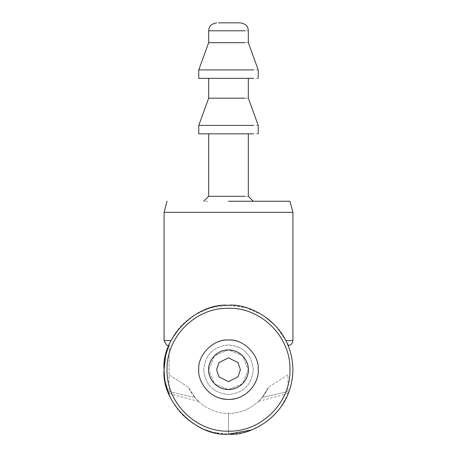 <?xml version="1.0" encoding="UTF-8"?>
<svg xmlns="http://www.w3.org/2000/svg" width="457" height="457" viewBox="0 0 457 457"><rect width="100%" height="100%" fill="white"/><g stroke="black" fill="none" stroke-linecap="round" stroke-linejoin="round"><path stroke-width="0.34" stroke-dasharray="2.29 1.71" d="M182.949 415.282L192.705 423.291L203.845 429.249L215.127 432.745M168.97 394.351L168.981 394.38C174.243 406.633 182.149 416.27 192.711 423.291L203.845 429.249L213.745 432.436L228.5 434.15C196.63 437.029 161.201 401.6 164.08 369.73C161.201 337.854 196.63 302.431 228.5 305.31C251.504 304.808 275.874 319.454 285.956 340.591L287.436 343.79L287.967 343.961L287.436 343.79L285.956 340.591L292.92 340.591M169.176 344.401L169.033 391.523L169.033 374.831L188.615 387.353L194.899 397.527L188.615 387.353C195.259 403.228 213.099 413.991 228.5 413.339C213.111 414.019 195.242 403.183 188.615 387.353L169.033 374.831L169.176 344.401L168.793 345.549C165.668 353.307 164.097 361.367 164.08 369.73C164.097 377.87 165.588 385.731 168.553 393.311L168.644 393.557M170.244 397.23L174.791 405.302M174.94 405.525L182.903 415.236M169.033 391.523C169.033 394.151 169.033 394.151 169.033 391.523C169.033 394.151 169.033 394.151 169.033 391.523L194.899 397.527C199.566 402.611 199.566 402.611 194.899 397.527C199.566 402.611 199.566 402.611 194.899 397.527L169.033 391.523M228.5 413.339C244.101 413.848 261.667 403.354 268.385 387.353L262.101 397.527C257.434 402.611 257.434 402.611 262.101 397.527C257.434 402.611 257.434 402.611 262.101 397.527L268.385 387.353C261.707 403.32 244.084 413.865 228.5 413.339L228.5 434.15L228.5 413.339M287.967 374.831L268.385 387.353L287.967 374.831L287.967 391.523C287.967 394.168 287.967 394.168 287.967 391.523C287.967 394.168 287.967 394.168 287.967 391.523L287.967 374.831M251.259 429.997L262.461 424.473L273.977 415.356M274.08 415.253L279.85 408.632L288.019 394.38C291.263 386.485 292.897 378.27 292.92 369.73C292.903 361.367 291.332 353.307 288.207 345.549C291.332 353.307 292.903 361.367 292.92 369.73C292.897 378.27 291.263 386.485 288.019 394.38C284.768 402.171 280.181 409.072 274.251 415.082L264.289 423.291C257.182 428.02 249.442 431.231 241.068 432.91L228.5 434.15C247.346 436.738 292.04 417.412 292.92 369.73C292.04 322.048 247.346 302.723 228.5 305.31C205.496 304.808 181.126 319.449 171.044 340.591L169.564 343.79L171.044 340.591L180.869 326.355L194.116 315.256L209.809 308.081L226.866 305.327M164.486 376.928L164.52 377.236M164.994 380.561L165.211 381.761M226.998 434.133L215.972 432.922M229.317 305.316L246.591 307.904L262.541 315.033L275.988 326.195L285.945 340.568M203.725 369.73C205.204 354.689 213.459 346.435 228.5 344.955C243.541 346.435 251.796 354.689 253.275 369.73C251.796 384.765 243.541 393.026 228.5 394.505C213.459 393.026 205.204 384.765 203.725 369.73C205.204 384.765 213.459 393.026 228.5 394.505C243.541 393.026 251.796 384.765 253.275 369.73C251.796 354.689 243.541 346.435 228.5 344.955C213.459 346.435 205.204 354.689 203.725 369.73M292.92 212.339L164.08 212.339M228.5 201.246L289.949 201.246L228.5 201.246M208.678 369.73C207.884 375.528 213.83 389.278 228.5 389.553C243.17 389.278 249.116 375.528 248.322 369.73C249.208 359.922 238.308 349.022 228.5 349.908C218.692 349.022 207.792 359.922 208.678 369.73L214.482 383.743L228.5 389.553L242.518 383.743L248.322 369.73L242.518 355.712L228.5 349.908L214.482 355.712L208.678 369.73C207.884 363.932 213.83 350.176 228.5 349.908C243.17 350.176 249.116 363.932 248.322 369.73C249.208 379.538 238.308 390.438 228.5 389.553C218.692 390.438 207.792 379.538 208.678 369.73C207.884 375.528 213.83 389.278 228.5 389.553C243.17 389.278 249.116 375.528 248.322 369.73C249.208 359.922 238.308 349.022 228.5 349.908C218.692 349.022 207.792 359.922 208.678 369.73L214.482 355.712L228.5 349.908L242.518 355.712L248.322 369.73L242.518 383.743L228.5 389.553L214.482 383.743L208.678 369.73L214.482 383.743L228.5 389.553L242.518 383.743L248.322 369.73L242.518 355.712L228.5 349.908L214.482 355.712L208.678 369.73C207.884 363.932 213.83 350.176 228.5 349.908C243.17 350.176 249.116 363.932 248.322 369.73C249.208 379.538 238.308 390.438 228.5 389.553C218.692 390.438 207.792 379.538 208.678 369.73C207.884 375.528 213.83 389.278 228.5 389.553C243.17 389.278 249.116 375.528 248.322 369.73C249.208 359.922 238.308 349.022 228.5 349.908C218.692 349.022 207.792 359.922 208.678 369.73L214.482 355.712L228.5 349.908L242.518 355.712L248.322 369.73L242.518 383.743L228.5 389.553L214.482 383.743L208.678 369.73C207.884 363.932 213.83 350.176 228.5 349.908C243.17 350.176 249.116 363.932 248.322 369.73C249.208 379.538 238.308 390.438 228.5 389.553C218.692 390.438 207.792 379.538 208.678 369.73C207.884 363.932 213.83 350.176 228.5 349.908C243.17 350.176 249.116 363.932 248.322 369.73C249.116 375.528 243.17 389.278 228.5 389.553C213.83 389.278 207.884 375.528 208.678 369.73M207.758 201.246L203.736 201.246M249.242 201.246L253.264 201.246M228.5 308.281C261.335 307.435 290.795 336.895 289.949 369.73C290.795 402.566 261.335 432.025 228.5 431.18C195.665 432.025 166.205 402.566 167.051 369.73C166.205 336.895 195.665 307.435 228.5 308.281M248.322 196.287L211.905 196.287M258.234 369.73C259.565 355.02 243.21 338.666 228.5 339.997C213.79 338.666 197.435 355.02 198.766 369.73C197.573 378.425 206.495 399.058 228.5 399.464C250.505 399.058 259.427 378.425 258.234 369.73C259.565 355.02 243.21 338.666 228.5 339.997C213.79 338.666 197.435 355.02 198.766 369.73C197.573 378.425 206.495 399.058 228.5 399.464C250.505 399.058 259.427 378.425 258.234 369.73C259.565 384.44 243.21 400.789 228.5 399.464C213.79 400.789 197.435 384.44 198.766 369.73C197.573 361.03 206.495 340.402 228.5 339.997C250.505 340.402 259.427 361.03 258.234 369.73C259.565 355.02 243.21 338.666 228.5 339.997C213.79 338.666 197.435 355.02 198.766 369.73C197.573 378.425 206.495 399.058 228.5 399.464C250.505 399.058 259.427 378.425 258.234 369.73C259.565 384.44 243.21 400.789 228.5 399.464C213.79 400.789 197.435 384.44 198.766 369.73C197.573 361.03 206.495 340.402 228.5 339.997C250.505 340.402 259.427 361.03 258.234 369.73C259.565 384.44 243.21 400.789 228.5 399.464C213.79 400.789 197.435 384.44 198.766 369.73C197.573 361.03 206.495 340.402 228.5 339.997C250.505 340.402 259.427 361.03 258.234 369.73C259.565 384.44 243.21 400.789 228.5 399.464C213.79 400.789 197.435 384.44 198.766 369.73C197.573 361.03 206.495 340.402 228.5 339.997C250.505 340.402 259.427 361.03 258.234 369.73M211.905 133.85L208.689 133.85M248.311 133.85L245.095 133.85M258.234 133.85L203.611 133.85M258.234 125.401L203.611 125.401M248.322 98.175L211.905 98.175M245.095 78.353L248.311 78.353M208.689 78.353L211.905 78.353M258.234 78.353L203.611 78.353M258.234 69.904L203.611 69.904M248.322 42.672L211.905 42.672M218.543 22.85L238.457 22.85M164.08 340.591L171.044 340.591M287.967 391.523L262.101 397.527L287.967 391.523M248.322 30.779L211.905 30.779M216.607 369.73L218.983 376.865L228.5 381.624L238.017 376.865L240.393 369.73L238.017 362.595L228.5 357.837L218.983 362.595L216.607 369.73M198.549 401.423L169.033 393.517M287.967 393.517L258.451 401.423"/><path stroke-width="0.69" d="M215.127 432.745L215.995 432.928M164.08 369.713L164.486 376.928M168.644 393.557L170.244 397.23M169.033 343.961L169.033 344.949L169.033 343.961L169.564 343.79L169.033 343.961M226.866 305.327L228.5 305.31C196.63 302.431 161.201 337.854 164.08 369.73C161.201 401.6 196.63 437.029 228.5 434.15L251.259 429.997M169.176 344.401L168.793 345.549M168.753 345.641L165.714 355.3M165.663 355.535L164.08 369.73M164.52 377.236L164.994 380.561M165.211 381.761L165.314 382.281M165.337 382.4L168.97 394.351M229.317 305.316L228.5 305.31C247.346 302.723 292.04 322.048 292.92 369.73C292.04 417.412 247.346 436.738 228.5 434.15L226.998 434.133M287.967 343.961L287.967 344.949L287.967 343.961M287.824 344.401L287.436 343.79L287.824 344.401M171.044 340.591L164.08 340.591L164.08 212.339L292.92 212.339L292.92 340.591C292.611 343.578 290.955 345.229 287.967 345.549M228.5 308.281C195.665 307.435 166.205 336.895 167.051 369.73C166.205 402.566 195.665 432.025 228.5 431.18C261.335 432.025 290.795 402.566 289.949 369.73C290.795 336.895 261.335 307.435 228.5 308.281M228.5 201.246L289.949 201.246L228.5 201.246M208.678 133.85L208.678 196.287L245.095 196.287M208.678 78.353L208.678 98.175L198.766 125.401L198.766 133.85L253.389 133.85M198.766 125.401L253.389 125.401M208.678 98.175L245.095 98.175M258.234 369.73C259.565 355.02 243.21 338.666 228.5 339.997C213.79 338.666 197.435 355.02 198.766 369.73C197.573 378.425 206.495 399.058 228.5 399.464C250.505 399.058 259.427 378.425 258.234 369.73M245.095 30.779L208.678 30.779L208.678 42.672L198.766 69.904L198.766 78.353L253.389 78.353M198.766 69.904L253.389 69.904M248.322 369.73C249.116 363.932 243.17 350.176 228.5 349.908C213.83 350.176 207.884 363.932 208.678 369.73C207.884 375.528 213.83 389.278 228.5 389.553C243.17 389.278 249.116 375.528 248.322 369.73M208.678 42.672L245.095 42.672M218.543 22.85L240.393 22.85C248.288 24.392 247.917 28.288 248.322 30.779L248.322 42.672L258.234 69.904L258.234 78.353M292.92 340.591L285.956 340.591M216.607 369.73L218.983 362.595L228.5 357.837L238.017 362.595L240.393 369.73L238.017 376.865L228.5 381.624L218.983 376.865L216.607 369.73M164.08 340.591C166.022 344.744 167.673 346.395 169.033 345.549M289.949 201.246L292.92 212.339M164.08 212.339L167.051 201.246M253.269 201.24L248.322 196.287L248.322 133.85M208.678 196.287L203.731 201.24M258.234 133.85L258.234 125.401L248.322 98.175L248.322 78.353M208.678 30.779C209.083 28.288 208.712 24.392 216.607 22.85"/></g></svg>
